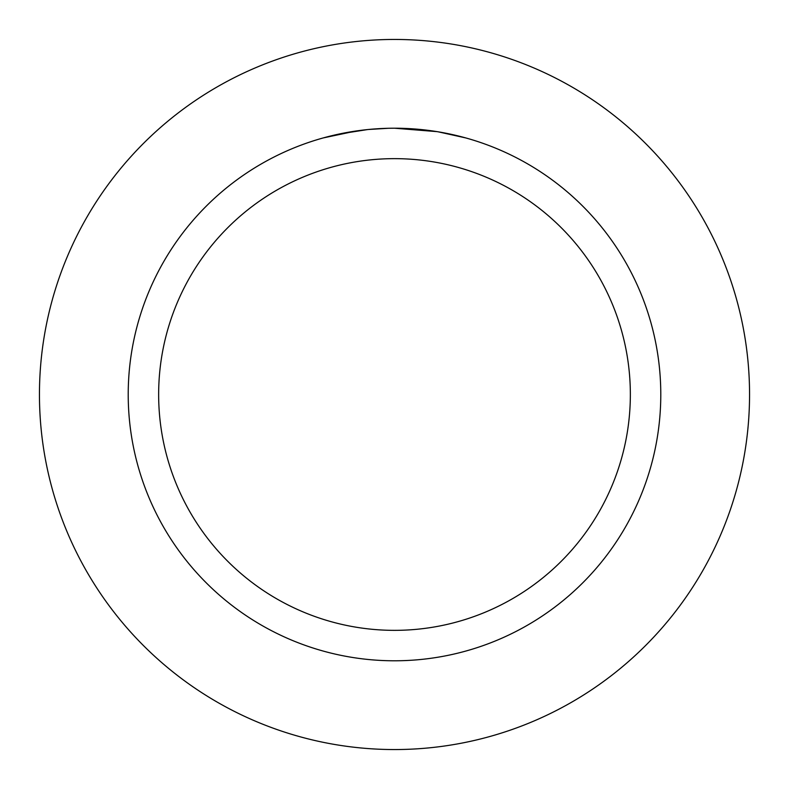 <?xml version="1.0" encoding="UTF-8"?>
<svg xmlns="http://www.w3.org/2000/svg" width="789" height="789" viewBox="0 0 789 789"><rect width="100%" height="100%" fill="white"/><g stroke="black" fill="none" stroke-linecap="round" stroke-linejoin="round"><path stroke-width="1.18" d="M394.5 39.45A355.05 355.05 0 0 1 749.55 394.5A355.05 355.05 0 0 1 394.5 749.55A355.05 355.05 0 0 1 39.45 394.5A355.05 355.05 0 0 1 394.5 39.45A355.05 355.05 0 0 1 749.55 394.5A355.05 355.05 0 0 1 394.5 749.55A355.05 355.05 0 0 1 39.45 394.5A355.05 355.05 0 0 1 394.5 39.45M399.293 128.262L402.607 128.341M424.009 129.85L425.024 129.968M389.658 128.262L394.5 128.213A266.287 266.287 0 0 1 660.788 394.5A266.287 266.287 0 0 1 394.5 660.788A266.287 266.287 0 0 1 128.213 394.5A266.287 266.287 0 0 1 394.5 128.213L437.076 131.635M438.201 131.822L465.717 137.917M394.5 158.648A235.852 235.852 0 0 1 630.352 394.5A235.852 235.852 0 0 1 394.5 630.352A235.852 235.852 0 0 1 158.648 394.5A235.852 235.852 0 0 1 394.5 158.648M367.467 129.583L339.369 133.982M376.935 128.794L378.256 128.706M323.293 137.907L356.194 130.984M358.433 130.668L364.548 129.899M371.136 129.238L374.953 128.932M375.929 128.863L377.418 128.765M379.696 128.627L383.701 128.429M388.188 128.291L368.601 129.475"/></g></svg>
